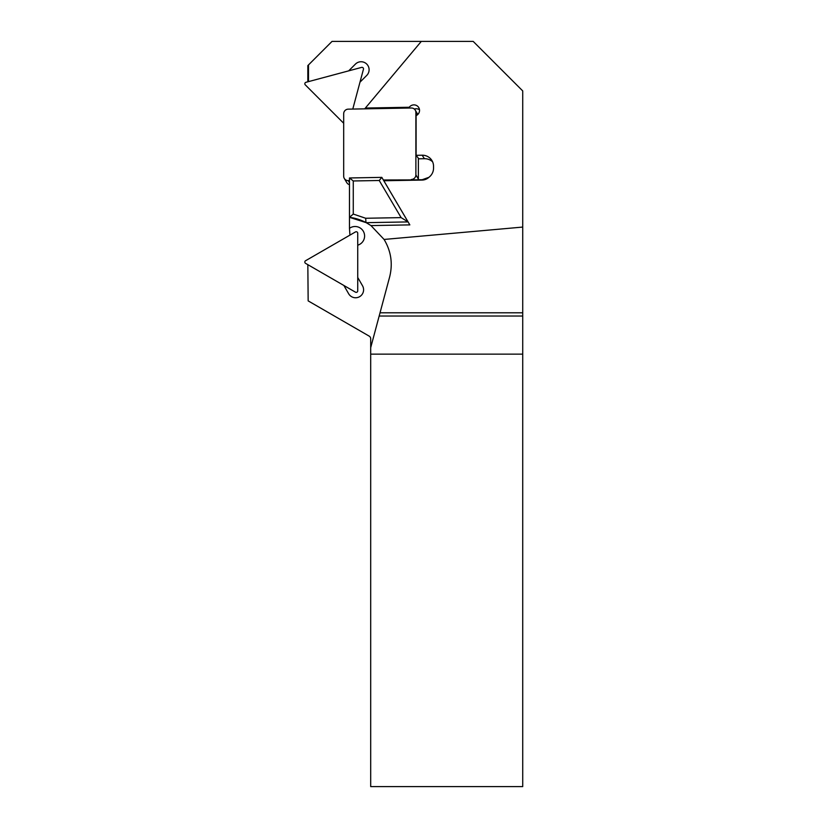 <?xml version="1.0" encoding="UTF-8"?>
<svg xmlns="http://www.w3.org/2000/svg" width="828" height="828" viewBox="0 0 828 828"><rect width="100%" height="100%" fill="white"/><g stroke="black" fill="none" stroke-linecap="round" stroke-linejoin="round"><path stroke-width="1.24" d="M355.45 292.16A1.521 1.521 0 0 0 357.737 290.835L357.737 233.258A1.521 1.521 0 0 0 355.45 231.943L305.584 260.727A1.521 1.521 0 0 0 305.584 263.366L355.45 292.16M352.78 109.068L363.44 69.273A1.521 1.521 0 0 0 361.577 67.399L305.956 82.303A1.521 1.521 0 0 0 305.273 84.849L343.682 123.258M357.737 245.171A9.522 9.522 0 0 0 363.627 231.83A9.522 9.522 0 0 0 349.478 228.321L349.478 217.329A47.631 47.631 0 0 1 366.224 222.67L370.975 225.589L409.839 224.885L383.83 180.752L422.145 180.069A9.988 9.781 -30.7 0 0 428.873 177.337A11.457 11.219 -30.7 0 0 433.541 168.156L433.541 166.283A11.457 11.219 -30.7 0 0 422.145 155.209L424.443 158.707A11.851 11.602 149.3 0 1 432.589 161.791M424.443 158.707L418.792 158.8L416.101 155.312L416.101 115.63A5.713 5.599 -30.7 0 0 418.761 107.588A5.713 5.599 -30.7 0 0 409.27 107.257L365.376 108.044L421.297 41.4L332.028 41.4L308.492 64.936L308.492 81.63M414.352 109.079A5.713 5.599 149.3 0 1 419.496 109.782M353.266 214.059L365.697 218.261L401.125 217.619L379.234 180.494L353.266 180.97L353.266 214.059L349.478 217.329L366.224 222.67L408.08 221.914L409.839 224.885M370.975 225.589L384.089 239.447C391.095 251.174 392.948 263.666 389.646 276.925L370.696 347.656L370.696 338.755A3.053 3.053 0 0 0 369.174 336.116L308.161 300.885L307.83 264.67M428.873 177.337L422.187 179.717L383.633 180.421M349.478 217.267L349.478 177.968L381.822 177.368L383.83 180.752M357.737 277.473L362.519 285.764A8.001 8.001 0 0 1 359.59 296.693A8.001 8.001 0 0 1 348.66 293.764L343.879 285.474M380.042 312.798L522.727 312.798L522.727 227.069L384.089 239.447M522.727 227.069L522.727 90.935L473.192 41.4L421.297 41.4M422.145 155.209L416.101 155.312M307.83 81.806L307.83 65.598L308.492 64.936M359.983 82.179L366.752 75.41A8.001 8.001 0 0 0 366.752 64.087A8.001 8.001 0 0 0 355.44 64.087L348.671 70.856M370.696 347.656L370.696 786.6L522.727 786.6L522.727 316.027L379.172 316.027M522.727 312.798L522.727 316.027M522.727 354.146L370.696 354.146L522.727 354.146M364.703 108.851L365.376 108.044M349.478 228.321L349.933 235.121M409.27 107.257L409.736 108.033M379.234 180.494L381.822 177.368L408.08 221.914L401.125 217.619M349.478 177.948L353.266 180.97M365.697 218.261L365.945 222.515M349.478 184.665A4.575 4.482 149.3 0 1 346.787 182.646L344.303 178.444A4.575 4.482 -30.7 0 1 343.682 176.198L343.682 113.726A4.575 4.482 -30.7 0 1 348.236 109.151L411.33 108.002A4.575 4.482 -30.7 0 1 415.884 112.422L415.884 174.894L418.378 179.096A4.575 4.482 149.3 0 1 418.316 179.79M418.378 158.262L418.378 179.096M411.588 179.914L383.374 179.976M349.478 180.597L348.236 180.618L349.478 182.719M415.263 110.176L417.757 114.378A4.575 4.482 149.3 0 1 417.809 114.471M344.303 178.444A4.575 4.482 -30.7 0 0 348.236 180.618M411.33 179.479A4.575 4.482 -30.7 0 0 415.884 174.894M417.343 114.885L415.884 112.422"/></g></svg>

